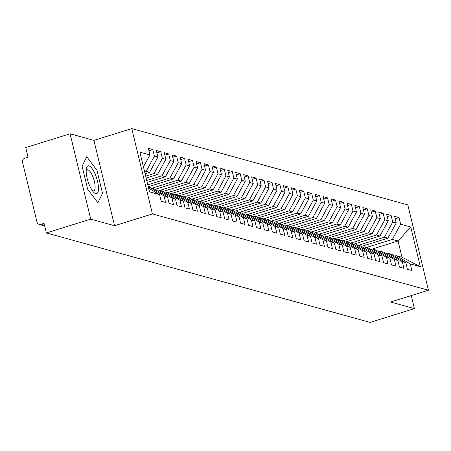 <?xml version="1.0" encoding="UTF-8"?>
<svg xmlns="http://www.w3.org/2000/svg" width="451" height="451" viewBox="0 0 451 451"><rect width="100%" height="100%" fill="white"/><g stroke="black" fill="none" stroke-linecap="round" stroke-linejoin="round"><path stroke-width="0.68" d="M70.074 133.795L90.724 219.141L114.554 225.725L93.904 140.379L70.074 133.795L25.73 147.59L28.052 157.19L24.811 158.2A3.354 3.118 -74.5 0 0 22.55 162.343L37.005 222.089A3.354 3.118 -74.5 0 0 40.816 224.344L44.057 223.335L46.38 232.936L370.068 322.403L414.413 308.608L411.267 295.585M93.904 140.379L131.771 128.597L407.8 204.889L428.45 290.235L152.421 213.943L131.771 128.597M420.343 266.693L410.258 263.903L396.282 255.638L401.999 257.217L420.343 266.693L410.743 227.005L400.657 224.22L399.056 217.607L394.608 216.373L396.209 222.991L392.714 222.022L391.113 215.409L386.665 214.18L388.266 220.793L384.771 219.829L383.17 213.216L378.722 211.987L380.323 218.6L376.827 217.63L375.226 211.017L370.778 209.788L372.379 216.401L368.884 215.437L367.283 208.824L362.835 207.595L364.436 214.208L360.941 213.244L359.34 206.626L354.892 205.397L356.493 212.009L352.998 211.045L351.397 204.433L346.949 203.204L348.55 209.816L345.054 208.852L343.453 202.234L339.005 201.005L340.606 207.623L337.111 206.654L335.51 200.041L331.062 198.812L332.663 205.425L329.168 204.461L327.567 197.848L323.119 196.613L324.72 203.232L321.225 202.262L319.624 195.649L315.176 194.42L316.777 201.033L313.282 200.069L311.68 193.456L307.232 192.227L308.834 198.84L305.338 197.871L303.737 191.258L299.289 190.029L300.89 196.642L297.395 195.678L295.794 189.065L291.346 187.836L292.947 194.449L289.452 193.485L287.851 186.866L283.403 185.637L284.998 192.25L281.509 191.286L279.908 184.673L275.46 183.444L277.055 190.057L273.56 189.093L271.964 182.475L267.516 181.246L269.112 187.864L265.616 186.894L264.021 180.282L259.573 179.053L261.168 185.665L257.673 184.701L256.078 178.083L251.63 176.854L253.225 183.472L249.73 182.503L248.135 175.89L243.687 174.661L245.282 181.274L241.787 180.31L240.191 173.697L235.743 172.462L237.339 179.081L233.844 178.111L232.248 171.498L227.794 170.269L229.396 176.882L225.9 175.918L224.305 169.305L219.851 168.076L221.452 174.689L217.957 173.725L216.362 167.107L211.908 165.878L213.509 172.491L210.014 171.527L208.413 164.914L203.965 163.685L205.566 170.298L202.071 169.334L200.47 162.715L196.022 161.486L197.623 168.105L194.127 167.135L192.526 160.522L188.078 159.293L189.679 165.906L186.184 164.942L184.583 158.324L180.135 157.095L181.736 163.713L178.241 162.743L176.64 156.131L172.192 154.902L173.793 161.514L170.298 160.55L168.697 153.938L164.249 152.703L165.85 159.321L162.354 158.352L160.753 151.739L156.305 150.51L157.906 157.123L154.411 156.159L152.81 149.546L148.362 148.317L149.963 154.93L143.441 166.876M149.963 154.93L139.878 152.139L149.478 191.827L159.564 194.612L161.165 201.231L165.613 202.46L164.012 195.847L167.507 196.811L169.108 203.424L173.556 204.653L171.955 198.04L175.45 199.004L177.051 205.622L181.499 206.851L179.898 200.233L183.394 201.202L184.995 207.815L189.443 209.044L187.841 202.431L191.337 203.395L192.938 210.014L197.386 211.243L195.785 204.624L199.28 205.594L200.881 212.207L205.329 213.436L203.728 206.823L207.223 207.787L208.824 214.4L213.272 215.634L211.671 209.016L215.166 209.986L216.768 216.598L221.215 217.827L219.614 211.215L223.11 212.179L224.711 218.791L229.159 220.02L227.558 213.408L231.053 214.377L232.654 220.99L237.102 222.219L235.501 215.606L238.996 216.57L240.597 223.183L245.045 224.412L243.444 217.799L246.939 218.763L248.54 225.382L252.988 226.611L251.387 219.992L254.883 220.962L256.484 227.575L260.932 228.804L259.331 222.191L262.826 223.155L264.427 229.773L268.875 231.002L267.28 224.384L270.769 225.353L272.37 231.966L276.818 233.195L275.223 226.582L278.718 227.546L280.313 234.159L284.761 235.394L283.166 228.775L286.661 229.745L288.257 236.358L292.705 237.587L291.109 230.974L294.604 231.938L296.2 238.551L300.648 239.78L299.052 233.167L302.548 234.137L304.143 240.749L308.591 241.978L306.996 235.366L310.491 236.33L312.086 242.942L316.534 244.171L314.939 237.559L318.434 238.523L320.03 245.141L324.483 246.37L322.882 239.757L326.377 240.721L327.973 247.334L332.426 248.563L330.825 241.95L334.321 242.914L335.916 249.533L340.37 250.762L338.769 244.143L342.264 245.113L343.865 251.726L348.313 252.955L346.712 246.342L350.207 247.306L351.808 253.919L356.256 255.153L354.655 248.535L358.15 249.504L359.751 256.117L364.199 257.346L362.598 250.733L366.094 251.697L367.695 258.31L372.143 259.539L370.542 252.926L374.037 253.896L375.638 260.509L380.086 261.738L378.485 255.125L381.98 256.089L383.581 262.702L388.029 263.931L386.428 257.318L389.923 258.282L391.524 264.9L395.972 266.129L394.371 259.517L397.867 260.481L399.468 267.093L403.916 268.322L402.315 261.71L405.81 262.674L407.411 269.292L411.859 270.521L410.258 263.903M144.636 171.82L146.113 171.357L149.608 172.327L145.098 173.731M154.411 156.159L146.113 171.357M157.906 157.123L149.608 172.327M159.564 194.612L148.576 188.112M145.684 176.161L154.056 173.556L157.551 174.52L146.147 178.066M162.354 158.352L154.056 173.556M165.85 159.321L157.551 174.52M164.012 195.847L150.036 187.577L148.559 188.033M150.036 187.577L153.532 188.541L167.507 196.811M146.738 180.501L161.999 175.749L165.494 176.713L147.201 182.407M170.298 160.55L161.999 175.749M173.793 161.514L165.494 176.713M171.955 198.04L157.98 189.77L156.429 190.254M157.98 189.77L161.475 190.734L175.45 199.004M147.787 184.837L169.942 177.948L173.438 178.912L148.249 186.748M178.241 162.743L169.942 177.948M181.736 163.713L173.438 178.912M179.898 200.233L165.923 191.968L164.373 192.447M165.923 191.968L169.418 192.932L183.394 201.202M152.134 188.152L177.886 180.141L181.381 181.105L154.896 189.347M186.184 164.942L177.886 180.141M189.679 165.906L181.381 181.105M187.841 202.431L173.866 194.161L172.316 194.646M173.866 194.161L177.361 195.125L191.337 203.395M160.077 190.35L185.829 182.334L189.324 183.303L162.839 191.545M194.127 167.135L185.829 182.334M197.623 168.105L189.324 183.303M195.785 204.624L181.809 196.354L180.259 196.839M181.809 196.354L185.305 197.324L199.28 205.594M168.02 192.543L193.772 184.532L197.267 185.496L170.782 193.738M202.071 169.334L193.772 184.532M205.566 170.298L197.267 185.496M203.728 206.823L189.753 198.553L188.202 199.038M189.753 198.553L193.248 199.517L207.223 207.787M175.963 194.742L201.715 186.725L205.211 187.695L178.726 195.937M210.014 171.527L201.715 186.725M213.509 172.491L205.211 187.695M211.671 209.016L197.696 200.746L196.146 201.231M197.696 200.746L201.191 201.715L215.166 209.986M183.907 196.935L209.659 188.924L213.154 189.888L186.669 198.13M217.957 173.725L209.659 188.924M221.452 174.689L213.154 189.888M219.614 211.215L205.639 202.944L204.089 203.424M205.639 202.944L209.134 203.908L223.11 212.179M191.85 199.133L217.602 191.117L221.097 192.087L194.612 200.323M225.9 175.918L217.602 191.117M229.396 176.882L221.097 192.087M227.558 213.408L213.582 205.137L212.032 205.622M213.582 205.137L217.078 206.107L231.053 214.377M199.793 201.326L225.545 193.316L229.04 194.28L202.555 202.522M233.844 178.111L225.545 193.316M237.339 179.081L229.04 194.28M235.501 215.606L221.526 207.336L219.975 207.815M221.526 207.336L225.021 208.3L238.996 216.57M207.736 203.525L233.488 195.508L236.984 196.473L210.499 204.715M241.787 180.31L233.488 195.508M245.282 181.274L236.984 196.473M243.444 217.799L229.469 209.529L227.918 210.014M229.469 209.529L232.964 210.493L246.939 218.763M215.679 205.718L241.437 197.707L244.927 198.671L218.442 206.913M249.73 182.503L241.437 197.707M253.225 183.472L244.927 198.671M251.387 219.992L237.412 211.728L235.862 212.207M237.412 211.728L240.907 212.692L254.883 220.962M223.623 207.911L249.38 199.9L252.876 200.864L226.385 209.106M257.673 184.701L249.38 199.9M261.168 185.665L252.876 200.864M259.331 222.191L245.355 213.921L243.805 214.405M245.355 213.921L248.851 214.885L262.826 223.155M231.566 210.11L257.324 202.093L260.819 203.063L234.328 211.305M265.616 186.894L257.324 202.093M269.112 187.864L260.819 203.063M267.28 224.384L253.299 216.114L251.748 216.598M253.299 216.114L256.794 217.083L270.769 225.353M239.509 212.303L265.267 204.292L268.762 205.256L242.272 213.498M273.56 189.093L265.267 204.292M277.055 190.057L268.762 205.256M275.223 226.582L261.242 218.312L259.691 218.797M261.242 218.312L264.737 219.276L278.718 227.546M247.452 214.501L273.21 206.485L276.705 207.454L250.215 215.696M281.509 191.286L273.21 206.485M284.998 192.25L276.705 207.454M283.166 228.775L269.185 220.505L267.635 220.99M269.185 220.505L272.68 221.475L286.661 229.745M255.396 216.694L281.153 208.683L284.649 209.647L258.158 217.889M289.452 193.485L281.153 208.683M292.947 194.449L284.649 209.647M291.109 230.974L277.128 222.704L275.578 223.189M277.128 222.704L280.623 223.668L294.604 231.938M263.339 218.893L289.097 210.876L292.592 211.846L266.101 220.082M297.395 195.678L289.097 210.876M300.89 196.642L292.592 211.846M299.052 233.167L285.071 224.897L283.521 225.382M285.071 224.897L288.567 225.866L302.548 234.137M271.282 221.086L297.04 213.075L300.535 214.039L274.045 222.281M305.338 197.871L297.04 213.075M308.834 198.84L300.535 214.039M306.996 235.366L293.02 227.095L291.464 227.575M293.02 227.095L296.51 228.059L310.491 236.33M279.225 223.284L304.983 215.268L308.478 216.238L281.988 224.474M313.282 200.069L304.983 215.268M316.777 201.033L308.478 216.238M314.939 237.559L300.964 229.288L299.408 229.773M300.964 229.288L304.459 230.252L318.434 238.523M287.169 225.477L312.926 217.467L316.422 218.431L289.931 226.673M321.225 202.262L312.926 217.467M324.72 203.232L316.422 218.431M322.882 239.757L308.907 231.487L307.351 231.966M308.907 231.487L312.402 232.451L326.377 240.721M295.112 227.67L320.87 219.66L324.365 220.624L297.874 228.866M329.168 204.461L320.87 219.66M332.663 205.425L324.365 220.624M330.825 241.95L316.85 233.68L315.294 234.165M316.85 233.68L320.345 234.644L334.321 242.914M303.055 229.869L328.813 221.858L332.308 222.822L305.823 231.064M337.111 206.654L328.813 221.858M340.606 207.623L332.308 222.822M338.769 244.143L324.793 235.873L323.237 236.358M324.793 235.873L328.289 236.843L342.264 245.113M310.998 232.062L336.756 224.051L340.251 225.015L313.766 233.257M345.054 208.852L336.756 224.051M348.55 209.816L340.251 225.015M346.712 246.342L332.737 238.072L331.181 238.556M332.737 238.072L336.232 239.036L350.207 247.306M318.942 234.261L344.699 226.244L348.195 227.214L321.71 235.456M352.998 211.045L344.699 226.244M356.493 212.009L348.195 227.214M354.655 248.535L340.68 240.265L339.124 240.749M340.68 240.265L344.175 241.234L358.15 249.504M326.885 236.454L352.643 228.443L356.138 229.407L329.653 237.649M360.941 213.244L352.643 228.443M364.436 214.208L356.138 229.407M362.598 250.733L348.623 242.463L347.067 242.948M348.623 242.463L352.118 243.427L366.094 251.697M334.834 238.652L360.586 230.636L364.081 231.605L337.596 239.842M368.884 215.437L360.586 230.636M372.379 216.401L364.081 231.605M370.542 252.926L356.566 244.656L355.01 245.141M356.566 244.656L360.061 245.626L374.037 253.896M342.777 240.845L368.529 232.834L372.024 233.798L345.539 242.04M376.827 217.63L368.529 232.834M380.323 218.6L372.024 233.798M378.485 255.125L364.509 246.855L362.954 247.334M364.509 246.855L368.005 247.819L381.98 256.089M350.72 243.044L376.472 235.027L379.967 235.997L353.483 244.233M384.771 219.829L376.472 235.027M388.266 220.793L379.967 235.997M386.428 257.318L372.453 249.048L370.897 249.533M372.453 249.048L375.948 250.017L389.923 258.282M358.663 245.237L384.415 237.226L387.911 238.19L361.426 246.432M392.714 222.022L384.415 237.226M396.209 222.991L387.911 238.19M394.371 259.517L380.396 251.246L378.84 251.726M380.396 251.246L383.891 252.21L397.867 260.481M366.607 247.436L392.359 239.419L398.075 240.997L370.812 249.482M400.657 224.22L392.359 239.419M410.743 227.005L398.075 240.997L401.999 257.217M402.315 261.71L388.339 253.439L386.783 253.924M388.339 253.439L391.834 254.403L405.81 262.674M90.724 219.141L46.38 232.936M428.45 290.235L390.583 302.018L414.413 308.608M114.554 225.725L152.421 213.943M102.529 193.327L96.954 170.292L86.739 156.722L82.099 166.188L87.674 189.223L97.89 202.792L102.529 193.327L97.89 202.792L87.674 189.223L82.099 166.188L86.739 156.722L96.954 170.292L102.529 193.327M396.282 255.638L394.726 256.117M399.056 217.607L395.194 218.808M391.113 215.409L387.251 216.61M383.17 213.216L379.308 214.417M375.226 211.017L371.365 212.218M367.283 208.824L363.421 210.025M359.34 206.626L355.478 207.826M351.397 204.433L347.535 205.633M343.453 202.234L339.592 203.435M335.51 200.041L331.648 201.242M327.567 197.848L323.705 199.049M319.624 195.649L315.762 196.85M311.68 193.456L307.819 194.657M303.737 191.258L299.876 192.459M295.794 189.065L291.932 190.266M287.851 186.866L283.989 188.067M279.908 184.673L276.046 185.874M271.964 182.475L268.103 183.675M264.021 180.282L260.159 181.482M256.078 178.083L252.216 179.289M248.135 175.89L244.273 177.091M240.191 173.697L236.33 174.898M232.248 171.498L228.386 172.699M224.305 169.305L220.443 170.506M216.362 167.107L212.5 168.308M208.413 164.914L204.557 166.115M200.47 162.715L196.613 163.916M192.526 160.522L188.67 161.723M184.583 158.324L180.727 159.524M176.64 156.131L172.784 157.331M168.697 153.938L164.84 155.138M160.753 151.739L156.897 152.94M152.81 149.546L148.954 150.747M95.668 193.626A14.533 4.6 72.7 0 0 97.478 181.184A14.533 4.6 72.7 0 0 88.96 165.889A14.533 4.6 72.7 0 0 86.254 169.221A14.533 4.6 72.7 0 0 93.301 191.872A14.533 4.6 72.7 0 0 95.668 193.626M92.167 190.401A11.004 3.484 72.7 0 0 93.007 190.835A11.004 3.484 72.7 0 0 93.735 190.835A11.004 3.484 72.7 0 0 94.101 180.355A11.004 3.484 72.7 0 0 87.928 169.83A11.004 3.484 72.7 0 0 87.201 169.83A11.004 3.484 72.7 0 0 86.158 171.081M40.816 224.344L44.548 225.376M44.677 225.9L39.147 224.373"/></g></svg>
